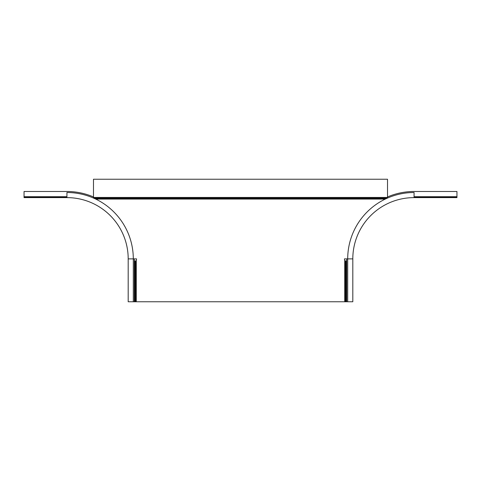 <?xml version="1.0" encoding="UTF-8"?>
<svg xmlns="http://www.w3.org/2000/svg" width="481" height="481" viewBox="0 0 481 481"><rect width="100%" height="100%" fill="white"/><g stroke="black" fill="none" stroke-linecap="round" stroke-linejoin="round"><path stroke-width="0.72" d="M135.552 301.761L135.552 260.918L136.273 260.918L136.273 301.761L134.554 301.761L134.319 260.918M66.931 197.108L24.05 197.108L24.05 197.619L66.931 197.619A61.261 61.261 0 0 1 128.193 258.88L128.193 301.761L134.554 301.761M134.554 260.918L135.552 260.918M136.273 301.761L344.727 301.761L344.727 260.918L346.681 260.918M133.297 301.761L133.297 258.88L136.562 258.88L136.273 260.918M387.524 196.939A67.388 67.388 0 0 1 414.069 191.492L456.95 191.492L456.95 197.619L414.069 197.619L414.069 192.514A66.366 66.366 0 0 0 347.703 258.88L344.438 258.88L344.727 260.918M414.069 192.514A66.366 66.366 0 0 0 347.703 258.88L352.807 258.88L352.807 301.761L344.727 301.761M93.476 198.052L93.476 179.239L387.524 179.239L387.524 198.052M456.95 197.108L414.069 197.108M346.681 301.761L346.681 258.88M347.703 258.88L347.703 301.761M352.807 258.88A61.261 61.261 0 0 1 414.069 197.619M66.931 197.619L66.931 192.514A66.366 66.366 0 0 1 133.297 258.88L128.193 258.88A61.261 61.261 0 0 0 66.931 197.619M24.05 197.108L24.05 191.492L66.931 191.492A67.388 67.388 0 0 1 93.476 196.939M134.319 301.761L134.319 258.88M134.842 301.761L134.842 260.918M95.677 199.062L385.323 199.062M345.448 260.918L345.448 301.761M346.446 301.761L346.446 260.918M346.158 260.918L346.158 301.761M387.524 197.45L93.476 197.45M93.747 198.172L387.253 198.172M385.93 198.773L95.07 198.773M456.95 196.699L414.069 196.699M66.931 196.699L24.05 196.699"/></g></svg>
